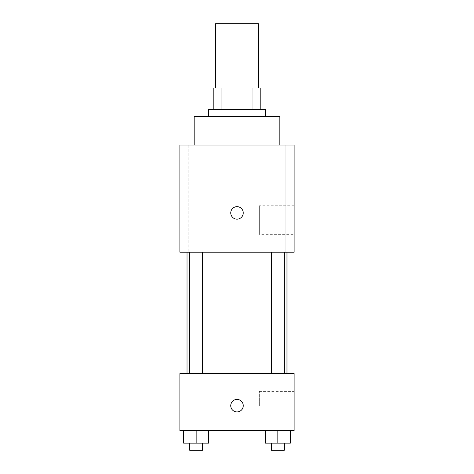 <?xml version="1.0" encoding="UTF-8"?>
<svg xmlns="http://www.w3.org/2000/svg" width="474" height="474" viewBox="0 0 474 474"><rect width="100%" height="100%" fill="white"/><g stroke="black" fill="none" stroke-linecap="round" stroke-linejoin="round"><path stroke-width="0.36" stroke-dasharray="2.37 1.78" d="M215.581 23.7L258.419 23.7M237 87.957L215.581 87.957L237 87.957M252.026 109.376L252.026 87.957L260.202 87.957L260.202 109.376L221.974 109.376L260.202 109.376M252.026 87.957L213.798 87.957M221.974 109.376L213.798 109.376L221.974 109.376L221.974 87.957M265.558 109.376L208.442 109.376M208.442 116.515L265.558 116.515L208.442 116.515M194.162 116.515L279.838 116.515M237 145.074L194.162 145.074L237 145.074M285.863 145.074L269.813 145.074L285.863 145.074L269.813 145.074L285.863 145.074L285.863 252.174L269.813 252.174L285.863 252.174L269.813 252.174L285.863 252.174L285.863 145.074M204.187 145.074L188.137 145.074L204.187 145.074L188.137 145.074L204.187 145.074L204.187 252.174L188.137 252.174L204.187 252.174L188.137 252.174L204.187 252.174L204.187 145.074M294.117 145.074L179.883 145.074L179.883 252.174L294.117 252.174L294.117 145.074M294.117 234.322L294.117 205.763L294.117 234.322L259.331 234.322L259.331 205.763L259.331 234.322M179.883 212.903L179.883 219.148L179.889 212.903M237 219.148A6.245 6.245 0 0 1 231.59 209.781A6.245 6.245 0 0 1 242.41 209.781A6.245 6.245 0 0 1 237 219.148M237 206.658A6.245 6.245 0 0 0 231.59 216.026A6.245 6.245 0 0 0 242.41 216.026A6.245 6.245 0 0 0 237 206.658A6.245 6.245 0 0 0 231.59 216.026A6.245 6.245 0 0 0 242.41 216.026A6.245 6.245 0 0 0 237 206.658M284.264 252.174L271.412 252.174L284.264 252.174L271.412 252.174L284.264 252.174L284.264 373.548L271.412 373.548L284.264 373.548M202.588 252.174L189.736 252.174L202.588 252.174L189.736 252.174L202.588 252.174L202.588 373.548L189.736 373.548L202.588 373.548M237 252.174L187.023 252.174L237 252.174M237 373.548L187.023 373.548L237 373.548M294.117 373.548L179.883 373.548L179.883 430.665L294.117 430.665L294.117 373.548M179.883 405.679L179.883 399.428L179.889 405.679M290.337 443.16L277.841 443.16L290.337 443.16L290.337 430.665L265.345 430.665L290.337 430.665L265.345 430.665L290.337 430.665L265.345 430.665L290.337 430.665L265.345 430.665L290.337 430.665L290.337 443.16L265.345 443.16L265.345 430.665L265.345 443.16L284.264 443.16L277.841 443.16L277.841 430.665L277.841 443.16L265.345 443.16L265.345 430.665M208.655 443.16L196.159 443.16L208.655 443.16L208.655 430.665L183.663 430.665L208.655 430.665L183.663 430.665L208.655 430.665L183.663 430.665L208.655 430.665L183.663 430.665L208.655 430.665L208.655 443.16L183.663 443.16L183.663 430.665L183.663 443.16L202.588 443.16L196.159 443.16L196.159 430.665L196.159 443.16L183.663 443.16L183.663 430.665M294.117 405.679L294.117 391.4L294.117 405.679M237 399.428A6.245 6.245 0 0 0 231.59 408.801A6.245 6.245 0 0 0 242.41 408.801A6.245 6.245 0 0 0 237 399.428A6.245 6.245 0 0 0 231.59 408.801A6.245 6.245 0 0 0 242.41 408.801A6.245 6.245 0 0 0 237 399.428M237 411.924A6.245 6.245 0 0 1 231.59 402.55A6.245 6.245 0 0 1 242.41 402.55A6.245 6.245 0 0 1 237 411.924M259.331 405.679L259.331 391.4L259.331 405.679M271.412 443.16L271.412 450.3L284.264 450.3L271.412 450.3L284.264 450.3L284.264 443.16L271.412 443.16L284.264 443.16M277.841 443.16L277.841 430.665M189.736 443.16L189.736 450.3L202.588 450.3L189.736 450.3L202.588 450.3L202.588 443.16L189.736 443.16L202.588 443.16M196.159 443.16L196.159 430.665M269.813 145.074L269.813 252.174L269.813 145.074M188.137 145.074L188.137 252.174L188.137 145.074M294.117 205.763L259.331 205.763M189.736 373.548L189.736 252.174M271.412 373.548L271.412 252.174M259.331 419.958L294.117 419.958M259.331 391.4L294.117 391.4"/><path stroke-width="0.71" d="M258.419 87.957L258.419 23.7L215.581 23.7L215.581 87.957M221.974 109.376L221.974 87.957L213.798 87.957L213.798 109.376L213.798 87.957M221.974 87.957L260.202 87.957L260.202 109.376M252.026 109.376L252.026 87.957M208.442 116.515L208.442 109.376L265.558 109.376L265.558 116.515M279.838 145.074L279.838 116.515L194.162 116.515L194.162 145.074M179.883 145.074L294.117 145.074L294.117 252.174L179.883 252.174L179.883 145.074M237 219.148A6.245 6.245 0 0 1 231.59 209.781A6.245 6.245 0 0 1 242.41 209.781A6.245 6.245 0 0 1 237 219.148M179.883 373.548L294.117 373.548L294.117 430.665L179.883 430.665L179.883 373.548M237 411.924A6.245 6.245 0 0 1 231.59 402.55A6.245 6.245 0 0 1 242.41 402.55A6.245 6.245 0 0 1 237 411.924M265.345 430.665L265.345 443.16L290.337 443.16L290.337 430.665L290.337 443.16M277.841 443.16L277.841 430.665M284.264 443.16L284.264 450.3L271.412 450.3L271.412 443.16M183.663 430.665L183.663 443.16L208.655 443.16L208.655 430.665L208.655 443.16M196.159 443.16L196.159 430.665M202.588 443.16L202.588 450.3L189.736 450.3L189.736 443.16M286.977 373.548L286.977 252.174M187.023 373.548L187.023 252.174M271.412 252.174L271.412 373.548M284.264 252.174L284.264 373.548M202.588 373.548L202.588 252.174M189.736 373.548L189.736 252.174"/></g></svg>
